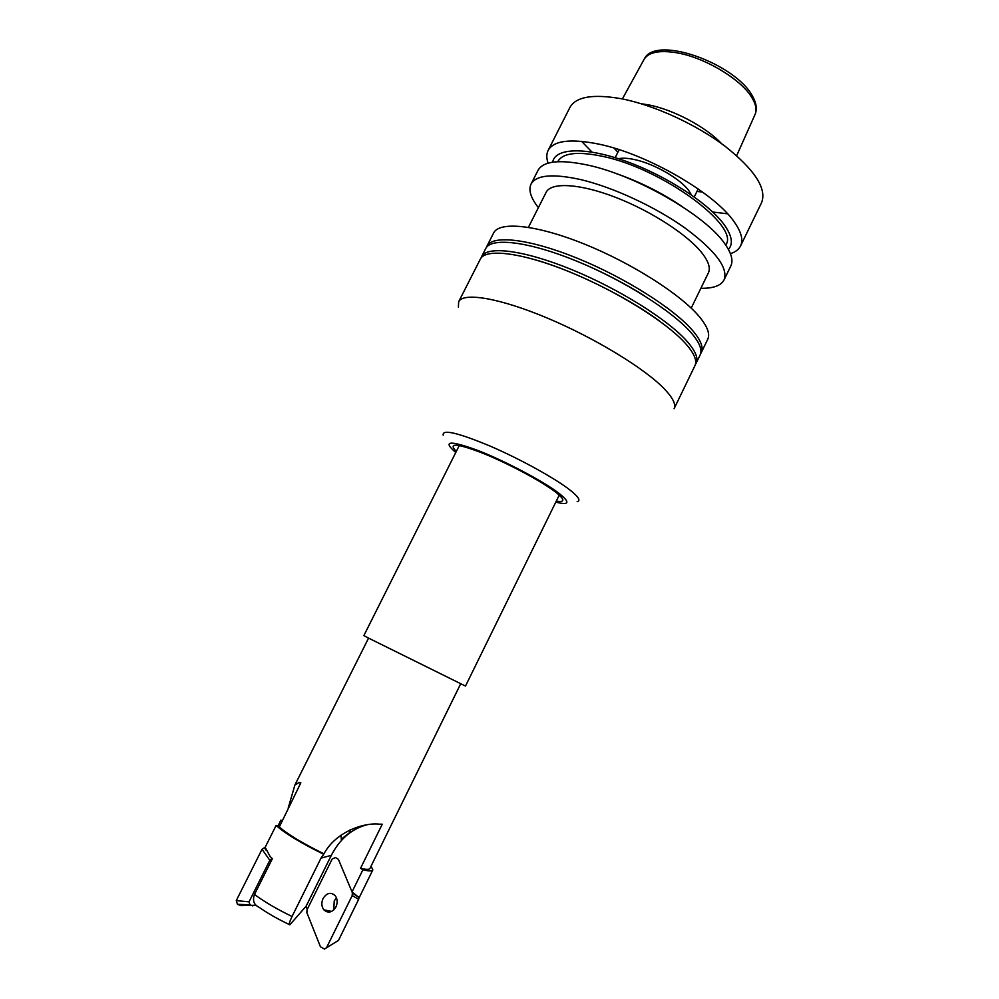 <?xml version="1.0" encoding="UTF-8"?>
<svg xmlns="http://www.w3.org/2000/svg" width="999" height="999" viewBox="0 0 999 999"><rect width="100%" height="100%" fill="white"/><g stroke="black" fill="none" stroke-linecap="round" stroke-linejoin="round"><path stroke-width="1.5" d="M366.271 824.962C351.311 829.145 339.648 839.272 331.318 855.344L306.156 906.143L289.86 924.799C288.624 924.949 289.36 922.177 292.045 916.495C276.823 909.102 264.298 901.76 254.483 894.467C252.31 900.536 253.883 904.832 259.191 907.329C267.495 913.211 277.522 918.943 289.273 924.525M306.156 906.143L307.242 909.365L332.205 858.953L307.03 909.789L306.868 912.636L320.442 946.777L324.45 949.05L338.524 940.359L358.629 899.387L358.853 897.452L352.035 891.895L338.386 859.34L335.564 857.579L332.205 858.953L335.564 857.579L338.386 859.34L352.347 892.644L353.971 893.78M305.781 906.53L306.78 907.991M300.574 783.353L299.151 782.454L300.836 782.841L279.32 826.935C287.749 834.39 302.622 843.356 323.963 853.833C335.851 831.568 364.111 822.427 379.195 824.15L382.255 824.2L360.552 868.293L362.912 869.767L352.035 891.895M323.963 853.833L320.991 858.141L292.045 916.495M272.365 858.703L270.092 856.443L272.365 858.703L254.483 894.467M278.933 826.56L276.136 825.399L265.147 847.327L270.092 856.443M323.763 853.883L321.753 857.929M281.818 820.803L280.831 820.167L277.922 826.148M371.091 866.096L372.827 869.917C372.115 871.265 368.806 871.215 362.912 869.767M460.651 683.84L369.93 868.443C369.255 869.717 366.121 869.667 360.552 868.293M341.258 839.235L350.037 832.267L341.258 839.235L341.121 835.102M323.226 854.033C300.861 842.994 285.302 833.578 276.548 825.798L276.136 825.399M299.151 782.454L294.905 785.002L288.199 808.066M280.831 820.167L282.005 820.416M559.24 495.092L465.497 686.063L368.444 638.061L363.861 635.601L459.29 445.479M458.391 307.155L458.653 301.773C463.136 292.033 499.363 297.902 547.24 318.032C595.067 338.074 645.379 368.868 664.672 389.223C672.964 398.014 676.111 404.508 674.088 408.716L694.954 365.646C697.252 360.851 694.405 353.808 686.4 344.518C667.807 322.989 618.019 291.646 570.192 272.115C522.302 252.485 485.514 248.039 480.344 259.116L458.653 301.773M481.068 257.967L481.568 256.706C486.775 245.554 523.588 249.925 571.49 269.518C619.318 289.023 669.068 320.392 687.637 341.983C695.616 351.311 698.451 358.379 696.128 363.211L695.429 364.385M696.128 363.211L700.112 355.007C702.484 350.062 699.7 342.882 691.77 333.466C673.338 311.663 623.688 280.182 575.861 260.776C527.959 241.271 491.033 237.163 485.701 248.576L481.568 256.706M486.413 247.427L486.925 246.179C492.295 234.69 529.258 238.711 577.147 258.192C624.987 277.572 674.6 309.078 692.994 330.944C700.911 340.397 703.671 347.602 701.286 352.585L700.586 353.746M486.925 246.179L493.631 232.992C499.213 221.091 536.338 224.688 584.24 244.006C632.08 263.237 681.53 294.905 699.712 317.133C707.529 326.735 710.214 334.116 707.729 339.273L701.286 352.585M700.873 288.299C713.236 288.486 720.966 285.689 724.075 279.895C728.458 267.944 715.384 250.599 684.852 227.897C655.132 206.756 613.086 187.275 581.006 179.658C552.884 173.451 536.226 174.925 531.043 184.078C528.309 190.047 530.756 197.902 538.374 207.642M528.434 227.31L546.116 192.345C551.073 181.955 579.87 183.466 615.908 197.465C651.91 211.401 688.86 235.627 702.609 253.796C708.678 261.875 710.601 268.232 708.378 272.889L691.208 308.117M724.075 279.895L730.781 266.071C733.466 260.477 731.38 252.909 724.525 243.356C705.444 215.397 636.738 175.637 588.274 165.197C560.089 159.203 543.331 160.926 537.999 170.367L531.043 184.078M681.93 206.381C661.101 192.395 638.823 181.331 615.084 173.202M725.749 245.08L725.848 244.867C740.159 226.074 661.962 168.356 602.472 156.319C577.622 151.161 562.762 152.884 557.879 161.476L557.767 161.688M728.421 249.425C733.303 244.018 732.03 235.964 724.587 225.25C709.59 203.996 666.72 175.874 626.036 161.289C585.302 146.603 554.87 147.914 552.684 162.188M712.724 212L727.559 213.811M740.559 245.929L761.613 202.585C766.97 188.636 754.769 169.842 724.999 146.191C695.953 124.276 654.12 105.145 621.678 98.801C593.194 93.769 575.936 96.641 569.929 107.43L548.126 150.412C553.683 140.534 570.591 138.436 598.876 144.131C647.489 154.046 715.958 193.931 734.677 222.54C741.395 232.292 743.368 240.097 740.559 245.929C738.798 249.475 735.414 252.06 730.419 253.671M581.58 141.334L591.995 152.06M614.085 148.114L617.882 152.223M696.94 191.471L702.522 192.008M721.54 143.644C706.056 126.96 673.101 109.465 648.326 104.845L641.108 103.709M548.101 163.174C546.366 158.217 546.378 153.958 548.126 150.412M326.411 947.876L338.524 940.359M326.71 947.377L352.21 895.516L358.629 899.387M357.405 896.19L358.741 897.127M352.21 895.516L352.347 892.644M336.476 897.851L334.228 900.898L333.741 909.939M323.064 898.513C326.81 892.781 330.856 891.845 335.227 895.691C337.525 898.938 337.774 902.684 335.939 906.917C332.23 912.611 328.196 913.586 323.851 909.827C321.478 906.555 321.216 902.784 323.064 898.513M255.944 905.231L240.934 905.643L237.45 904.307L236.276 900.611L262.038 849.25L265.147 847.327M264.31 847.489L266.146 850.324M262.038 849.25L269.817 860.276L271.653 858.853M236.276 900.611L249.026 901.835L269.817 860.276M237.45 904.307L249.962 904.819L249.026 901.835M252.772 905.906L249.962 904.819M331.318 855.344L320.991 858.141M279.845 824.737L278.933 824.138M455.769 452.485C442.02 440.709 449.5 440.072 478.209 450.574C505.844 461.363 544.617 481.98 559.577 493.756C570.441 502.647 569.18 505.432 555.794 502.135M556.318 501.061C565.147 502.559 565.022 499.65 555.931 492.345C542.544 481.855 509.09 463.861 483.591 453.521C456.755 443.194 447.664 442.495 456.306 451.423M577.16 501.685C580.844 500.724 578.671 497.015 570.654 490.546C555.931 478.796 520.566 459.203 490.159 446.103C457.729 432.642 442.082 428.996 443.206 435.189M643.968 59.615L644.23 59.128C648.676 52.248 659.228 50.087 675.886 52.635C704.195 57.03 741.733 79.533 752.16 98.089C755.918 104.47 756.93 109.84 755.169 114.198L754.932 114.698M618.506 158.704C622.552 157.83 627.959 158.129 634.727 159.615C654.32 163.736 680.831 179.108 689.085 191.034L691.408 194.892M372.827 869.917L358.928 898.213M368.556 638.124L294.905 785.002M350.037 832.267L349.95 829.944M622.365 98.938L644.23 59.128C655.494 34.503 735.326 63.599 752.459 96.041C756.343 102.885 757.242 108.928 755.169 114.198L736.675 155.682M615.172 157.655L619.155 149.688M565.759 256.818C593.319 267.32 619.642 280.369 644.73 295.966M537.437 260.389C575.649 271.628 627.397 297.315 659.452 320.954M694.255 196.915L698.189 188.923M358.853 897.452L352.485 893.056M331.643 911.425L323.851 909.827"/></g></svg>
